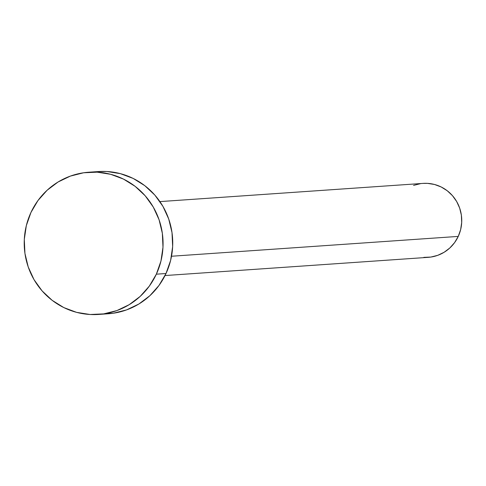 <?xml version="1.0" encoding="UTF-8"?>
<svg xmlns="http://www.w3.org/2000/svg" width="486" height="486" viewBox="0 0 486 486"><rect width="100%" height="100%" fill="white"/><g stroke="black" fill="none" stroke-linecap="round" stroke-linejoin="round"><path stroke-width="0.73" d="M165.027 275.55L428.202 257.343A37.064 36.098 -94 0 0 458.249 236.409L171.515 256.244L458.249 236.409A37.064 36.098 -94 0 0 423.087 183.392L159.912 201.599M98.561 314.442L108.226 313.774A71.278 69.425 -94 0 0 166.012 273.509L156.34 274.183L166.012 273.509A71.278 69.425 -94 0 0 98.391 171.558L88.719 172.226A71.278 69.425 86 0 1 156.34 274.183A71.278 69.425 86 0 1 98.561 314.442A71.278 69.425 86 0 1 30.94 212.491A71.278 69.425 86 0 1 88.719 172.226M98.087 171.576L106.871 171.503L120.328 173.636L133.134 178.417L144.792 185.67L154.858 195.111L162.944 206.38L168.733 219.046L172.014 232.618L172.651 246.578L170.622 260.387L166.012 273.509L158.989 285.452L149.828 295.749L138.875 304.005L126.56 309.904L113.347 313.221L103.378 313.932M30.94 212.491L37.963 200.548L47.124 190.251L58.077 181.995L70.391 176.096L83.604 172.779L97.2 172.172L110.656 174.304L123.462 179.085L135.12 186.338L145.186 195.779L153.272 207.048L159.062 219.715L162.342 233.286L162.98 247.246L160.951 261.055L156.34 274.183L149.317 286.12L140.156 296.417L129.203 304.673L116.889 310.578L103.676 313.889L90.08 314.497L76.624 312.364L63.818 307.583L52.16 300.33L42.094 290.889L34.008 279.62L28.218 266.954L24.938 253.382L24.3 239.422L26.329 225.613L30.94 212.491M422.923 183.404L427.492 183.368L434.49 184.473L441.148 186.958L447.211 190.731L452.448 195.639L456.652 201.502L459.665 208.087L461.366 215.146L461.7 222.406L460.649 229.58L458.249 236.409L454.598 242.617L449.829 247.975L444.137 252.264L437.734 255.332L430.863 257.058L423.792 257.373M413.556 185.403L420.426 183.678"/></g></svg>
